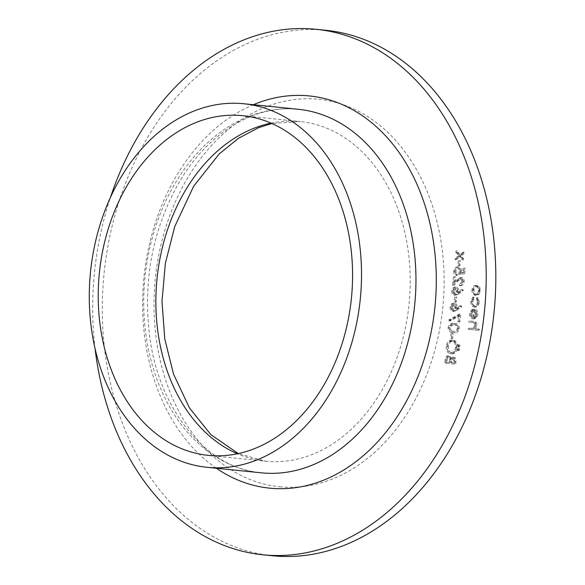 <?xml version="1.0" encoding="UTF-8"?>
<svg xmlns="http://www.w3.org/2000/svg" width="585" height="585" viewBox="0 0 585 585"><rect width="100%" height="100%" fill="white"/><g stroke="black" fill="none" stroke-linecap="round" stroke-linejoin="round"><path stroke-width="0.44" stroke-dasharray="2.92 2.19" d="M458.954 265.685L459.956 265.78L460.461 260.727L459.459 260.632L458.954 265.685L457.799 265.568L459.956 265.78M463.159 281.729L460.607 284.559L460.483 285.736C462.486 285.714 463.715 284.39 464.161 281.773C464.271 279.33 463.437 277.912 461.66 277.517L457.901 279.827L454.969 282.862L455.576 276.749L454.574 276.647L453.682 285.575L458.23 280.88L461.463 278.687L463.159 281.729L462.004 281.612L459.452 284.442L460.607 284.559M455.32 302.072L456.322 302.167L456.827 297.114L455.825 297.012L455.32 302.072L454.165 301.948L456.322 302.167M458.889 321.984L459.89 322.079L460.695 313.991L450.004 319.915L450.318 320.975L459.496 315.893L458.889 321.984L457.733 321.867L459.89 322.079M451.693 338.452L452.688 338.554L453.192 333.501L452.19 333.399L451.693 338.452L450.538 338.335L452.688 338.554M458.859 350.722L459.781 349.713L459.079 348.536L458.157 349.552L458.859 350.722L457.704 350.605L458.625 349.596L459.781 349.713M445.931 363.234L455.686 364.192L455.942 361.625C456.293 359.197 455.627 357.727 453.938 357.216L451.715 358.532L449.477 355.76C447.642 355.885 446.582 357.194 446.289 359.68L445.931 363.234L444.783 363.117L455.686 364.192M479.342 302.145L478.113 297.589L477.557 298.533L478.457 302.145C478.128 304.58 477.06 305.86 475.254 305.984C473.492 305.516 472.687 304.054 472.834 301.589L474.435 298.226L474.055 297.187L471.956 301.524C471.766 304.683 472.804 306.562 475.064 307.154C477.455 307.03 478.881 305.363 479.342 302.145L478.194 302.028L476.958 297.472L478.113 297.589M469.302 329.384L479.305 330.364L479.422 329.187L475.203 328.77L477.038 325.26C476.987 322.591 475.897 321.275 473.784 321.319L470.143 320.96L470.026 322.138L474.983 322.766L476.139 325.384L473.93 328.463L469.419 328.207L469.302 329.384L468.154 329.267L479.305 330.364M272.325 555.75A264.091 195.953 95.8 0 1 104.079 273.517A264.091 195.953 95.8 0 1 325.289 30.23A264.091 195.953 95.8 0 1 325.794 30.281M471.598 313.991L473.448 310.606L473.148 309.516L470.735 313.757C470.625 316.77 471.685 318.503 473.923 318.949L476.409 318.079L478.113 314.452L477.097 310.452L474.728 309.165L473.872 317.757C472.278 317.414 471.525 316.163 471.598 313.991L470.442 313.874L472.3 310.489L473.448 310.606M478.932 294.299L480.482 290.752L479.671 286.994L477.272 285.429C474.983 285.487 473.594 287.023 473.104 290.028C472.987 293.085 474.047 294.862 476.278 295.366L478.932 294.299L477.784 294.182L479.327 290.635L480.482 290.752M451.744 353.94C454.911 353.888 456.856 351.79 457.594 347.622C457.77 343.322 456.293 340.828 453.17 340.134C449.997 340.199 448.059 342.327 447.349 346.51C447.196 350.751 448.658 353.23 451.744 353.94L450.589 353.823C453.755 353.771 455.708 351.673 456.439 347.505L457.594 347.622M459.232 347.022L460.154 346.006L459.444 344.828L458.523 345.845L459.232 347.022L458.077 346.905L458.998 345.889L460.154 346.006M449.236 327.651C449.551 331.03 451.115 332.66 453.916 332.551C456.644 333.209 458.501 331.914 459.481 328.66C459.181 325.245 457.624 323.563 454.808 323.622C452.059 323.022 450.201 324.368 449.236 327.651L448.081 327.534C448.403 330.913 449.96 332.543 452.761 332.434L453.916 332.551M456.827 310.262L461.667 306.774L461.229 305.816L456.943 308.902L457.17 307.549C457.258 305.143 456.424 303.754 454.677 303.366C452.805 303.41 451.671 304.683 451.276 307.176C451.196 309.633 452.051 311.059 453.85 311.447L456.827 310.262L455.671 310.145L460.512 306.657L461.667 306.774M458.443 294.087L463.283 290.606L462.845 289.641L458.56 292.727L458.786 291.374C458.867 288.975 458.033 287.579 456.285 287.191C454.421 287.242 453.287 288.515 452.892 291.008C452.812 293.465 453.667 294.884 455.459 295.279L458.443 294.087L457.287 293.97L462.128 290.489L463.283 290.606M464.731 273.568L465.265 268.171L464.271 268.076L463.825 272.544L461.185 273.005L461.528 271.469C461.616 268.851 460.695 267.367 458.757 267.023C456.607 267.023 455.305 268.435 454.859 271.272C454.772 273.568 455.554 274.994 457.214 275.55L457.331 274.365L455.869 271.301C456.205 269.268 457.141 268.237 458.677 268.208C460.051 268.53 460.666 269.656 460.512 271.586L459.722 274.431L464.731 273.568L463.576 273.451L464.117 268.054L465.265 268.171M460.453 256.501L463.437 259.996L463.576 258.599L461.251 255.872L464.066 253.656L464.205 252.252L460.592 255.097L457.134 251.045L456.995 252.449L459.788 255.725L456.395 258.402L456.256 259.806L460.453 256.501L459.298 256.384L462.282 259.879L463.437 259.996M95.062 348.645A264.091 195.953 95.8 0 1 110.448 197.43M478.15 330.247L478.267 329.07L479.422 329.187M478.267 329.07L475.203 328.77M474.047 328.653L475.883 325.143L477.038 325.26M475.883 325.143C475.832 322.474 474.749 321.158 472.629 321.202L470.143 320.96M468.994 320.843L468.87 322.021L470.026 322.138M468.87 322.021L474.983 322.766M473.835 322.649L474.991 325.267L476.139 325.384M474.991 325.267L472.775 328.346L473.93 328.463M472.775 328.346L469.419 328.207M468.271 328.083L468.154 329.267M472.3 310.489L471.993 309.399L473.148 309.516M471.993 309.399L469.587 313.64L470.735 313.757M469.587 313.64C469.47 316.653 470.537 318.386 472.768 318.832L473.923 318.949M472.768 318.832L476.409 318.079M475.261 317.962L476.965 314.335L478.113 314.452M476.965 314.335L475.949 310.335L477.097 310.452M475.949 310.335L473.579 309.048L474.728 309.165M473.579 309.048L472.717 317.64L473.872 317.757M472.717 317.64C471.13 317.297 470.369 316.046 470.442 313.874M473.609 317.596L474.333 310.313L476.095 314.189L475.181 316.602L473.609 317.596L474.757 317.714L475.488 310.43L477.243 314.306L476.329 316.719L474.757 317.714M474.333 310.313L475.488 310.43M475.181 316.602L476.329 316.719M476.095 314.189L477.243 314.306M476.958 297.472L476.409 298.416L477.557 298.533M476.409 298.416L477.309 302.028L478.457 302.145M477.309 302.028C476.972 304.463 475.905 305.743 474.106 305.867L475.254 305.984M474.106 305.867C472.344 305.399 471.532 303.937 471.685 301.472L472.834 301.589M471.685 301.472L473.28 298.109L474.435 298.226M473.28 298.109L472.899 297.07L474.055 297.187M472.899 297.07L470.808 301.407L471.956 301.524M470.808 301.407C470.618 304.566 471.649 306.445 473.909 307.037L475.064 307.154M473.909 307.037C476.3 306.913 477.726 305.246 478.194 302.028M479.327 290.635L478.515 286.877L479.671 286.994M478.515 286.877L476.117 285.312L477.272 285.429M476.117 285.312C473.835 285.37 472.446 286.899 471.949 289.911L473.104 290.028M471.949 289.911C471.832 292.968 472.892 294.745 475.122 295.249L476.278 295.366M475.122 295.249L477.784 294.182M472.826 290.006C473.199 287.71 474.259 286.533 475.993 286.489C477.689 286.869 478.508 288.229 478.45 290.555C478.047 292.858 476.98 294.028 475.239 294.072C473.543 293.685 472.738 292.332 472.826 290.006L473.982 290.123C474.355 287.827 475.408 286.65 477.148 286.606C478.844 286.986 479.663 288.346 479.605 290.672C479.203 292.975 478.128 294.145 476.387 294.189C474.691 293.802 473.894 292.449 473.982 290.123M475.993 286.489L477.148 286.606M478.45 290.555L479.605 290.672M475.239 294.072L476.387 294.189M454.53 364.075L454.786 361.508C455.145 359.08 454.472 357.611 452.79 357.099L453.938 357.216M452.79 357.099L450.56 358.415L451.715 358.532M450.56 358.415L448.322 355.643L449.477 355.76M448.322 355.643C446.494 355.768 445.434 357.077 445.134 359.563L446.289 359.68M445.134 359.563L444.783 363.117M449.733 359.139L449.521 362.393L445.902 362.035L446.07 360.36C446.099 358.327 446.808 357.142 448.205 356.821L449.733 359.139L450.889 359.256L450.677 362.51L447.05 362.152L447.218 360.477C447.247 358.444 447.964 357.26 449.36 356.938L450.889 359.256M452.651 358.276L453.806 361.194L453.653 362.795L450.523 362.488L450.604 361.698C450.625 359.724 451.306 358.583 452.651 358.276L453.806 358.393L454.962 361.318L454.801 362.912L451.678 362.605L451.759 361.815C451.774 359.841 452.461 358.7 453.806 358.393M453.806 361.194L454.962 361.318M453.653 362.795L454.801 362.912M450.604 361.698L451.759 361.815M450.523 362.488L451.678 362.605M449.521 362.393L450.677 362.51M448.205 356.821L449.36 356.938M446.07 360.36L447.218 360.477M445.902 362.035L447.05 362.152M456.439 347.505C456.614 343.205 455.137 340.711 452.015 340.017L453.17 340.134M452.015 340.017C448.841 340.082 446.903 342.21 446.201 346.393L447.349 346.51M446.201 346.393C446.041 350.634 447.51 353.113 450.589 353.823M447.196 346.539C447.73 343.066 449.302 341.282 451.898 341.194C454.406 341.801 455.583 343.856 455.444 347.351C454.867 350.788 453.295 352.558 450.713 352.645C448.22 352.031 447.05 349.998 447.196 346.539L448.344 346.656C448.885 343.183 450.45 341.399 453.053 341.311C455.554 341.918 456.739 343.973 456.6 347.468C456.022 350.905 454.443 352.675 451.861 352.762C449.375 352.155 448.198 350.115 448.344 346.656M451.898 341.194L453.053 341.311M455.444 347.351L456.6 347.468M450.713 352.645L451.861 352.762M458.625 349.596L457.923 348.419L459.079 348.536M457.923 348.419L457.002 349.435L458.157 349.552M457.002 349.435L457.704 350.605M458.998 345.889L458.296 344.711L459.444 344.828M458.296 344.711L457.375 345.728L458.523 345.845M457.375 345.728L458.077 346.905M451.54 338.437L452.044 333.384L453.192 333.501M451.042 333.282L450.538 338.335M452.761 332.434C455.496 333.092 457.346 331.797 458.333 328.543L459.481 328.66M458.333 328.543C458.026 325.128 456.468 323.446 453.653 323.505L454.808 323.622M453.653 323.505C450.911 322.905 449.053 324.244 448.081 327.534M453.543 324.682C455.722 324.595 456.987 325.838 457.331 328.404C456.49 330.883 455.013 331.827 452.885 331.256L454.018 331.366C451.839 331.527 450.574 330.306 450.238 327.71L452.19 325.055L454.691 324.799C456.87 324.712 458.135 325.955 458.486 328.521C457.645 331 456.161 331.951 454.04 331.373L452.885 331.256C450.691 331.41 449.419 330.189 449.083 327.593L451.042 324.938L454.691 324.799M457.331 328.404L458.486 328.521M451.042 324.938L452.19 325.055M449.083 327.593L450.238 327.71M458.735 321.962L459.539 313.874L460.695 313.991M459.539 313.874L448.856 319.798L450.004 319.915M448.856 319.798L449.163 320.858L450.318 320.975M449.163 320.858L458.34 315.776L459.496 315.893M458.34 315.776L457.733 321.867M460.512 306.657L460.073 305.699L461.229 305.816M460.073 305.699L455.788 308.785L456.943 308.902M455.788 308.785L456.022 307.432L457.17 307.549M456.022 307.432C456.103 305.026 455.269 303.63 453.521 303.249L454.677 303.366M453.521 303.249C451.649 303.293 450.523 304.566 450.121 307.059L451.276 307.176M450.121 307.059C450.041 309.516 450.903 310.942 452.695 311.33L453.85 311.447M452.695 311.33L455.671 310.145M451.13 307.096L453.353 304.419L454.998 307.578L452.775 310.152L451.13 307.096L452.285 307.213L454.501 304.536L456.146 307.695L453.931 310.269L452.285 307.213M453.353 304.419L454.501 304.536M454.998 307.578L456.146 307.695M452.775 310.152L453.931 310.269M455.167 302.05L455.671 296.997L456.827 297.114M454.669 296.895L454.165 301.948M462.128 290.489L461.689 289.524L462.845 289.641M461.689 289.524L457.404 292.61L458.56 292.727M457.404 292.61L457.631 291.257L458.786 291.374M457.631 291.257C457.719 288.858 456.885 287.462 455.137 287.074L456.285 287.191M455.137 287.074C453.265 287.125 452.132 288.398 451.737 290.891L452.892 291.008M451.737 290.891C451.657 293.348 452.512 294.767 454.311 295.162L455.459 295.279M454.311 295.162L457.287 293.97M452.746 290.928L454.962 288.251L456.607 291.41L454.391 293.977L452.746 290.928L453.894 291.045L456.117 288.368L457.762 291.527L455.547 294.094L453.894 291.045M454.962 288.251L456.117 288.368M456.607 291.41L457.762 291.527M454.391 293.977L455.547 294.094M459.452 284.442L459.335 285.619L460.483 285.736M459.335 285.619C461.338 285.597 462.559 284.273 463.013 281.656L464.161 281.773M463.013 281.656C463.123 279.213 462.289 277.795 460.512 277.4L461.66 277.517M460.512 277.4L456.746 279.71L453.814 282.745L454.969 282.862M453.814 282.745L454.421 276.632L455.576 276.749M453.426 276.529L452.534 285.458L453.682 285.575M452.534 285.458L457.075 280.763L458.23 280.88M457.075 280.763L460.315 278.57L461.463 278.687M460.315 278.57L462.004 281.612M463.115 267.959L462.669 272.427L463.825 272.544M462.669 272.427L460.037 272.881L461.185 273.005M460.037 272.881L460.38 271.352L461.528 271.469M460.38 271.352C460.468 268.734 459.539 267.25 457.602 266.906L458.757 267.023M457.602 266.906C455.452 266.906 454.15 268.318 453.711 271.155L454.859 271.272M453.711 271.155C453.616 273.451 454.399 274.877 456.059 275.433L457.214 275.55M456.059 275.433L456.176 274.248L457.331 274.365M456.176 274.248L454.713 271.184L455.869 271.301M454.713 271.184C455.057 269.151 455.993 268.12 457.521 268.091L458.677 268.208M457.521 268.091C458.903 268.413 459.51 269.539 459.357 271.469L460.512 271.586M459.357 271.469L458.567 274.314L459.722 274.431M458.567 274.314L463.576 273.451M458.801 265.663L459.305 260.61L460.461 260.727M458.304 260.515L457.799 265.568M462.282 259.879L462.421 258.482L463.576 258.599M462.421 258.482L460.095 255.755L461.251 255.872M460.095 255.755L462.91 253.539L464.066 253.656M462.91 253.539L463.057 252.135L464.205 252.252M463.057 252.135L459.437 254.98L460.592 255.097M459.437 254.98L455.978 250.928L457.134 251.045M455.978 250.928L455.839 252.332L456.995 252.449M455.839 252.332L458.64 255.608L459.788 255.725M458.64 255.608L455.247 258.285L456.395 258.402M455.247 258.285L455.108 259.689L456.256 259.806M455.108 259.689L459.298 256.384M279.725 486.757A194.71 144.466 -84.2 0 0 433.244 208.37A194.71 144.466 -84.2 0 0 184.216 183.909A194.71 144.466 -84.2 0 0 279.725 486.757M216.355 468.249A197.108 146.25 95.8 0 1 143.954 277.231A197.108 146.25 95.8 0 1 253.349 104.715M297.992 109.256A182.703 135.559 -84.2 0 0 144.956 277.568A182.703 135.559 -84.2 0 0 261.349 472.826C207.69 468.834 158.63 411.087 149.424 334.525C143.171 280.749 152.451 231.126 177.262 185.657C205.174 135.128 252.771 104.386 298.014 109.263L298.343 109.293A182.703 135.559 -84.2 0 0 297.992 109.256M271.045 123.128A170.703 126.652 95.8 0 1 300.003 121.526A170.703 126.652 95.8 0 1 300.332 121.563A170.703 126.652 95.8 0 1 409.076 303.988A170.703 126.652 95.8 0 1 266.095 461.243A170.703 126.652 95.8 0 1 265.765 461.207A170.703 126.652 95.8 0 1 237.4 453.77M472.629 321.202L473.784 321.319M472.227 322.35L473.382 322.467M470.845 328.339L472 328.456M454.786 361.508L455.942 361.625M449.602 361.61L450.757 361.727M456.746 279.71L457.901 279.827M208.121 455.342L265.765 461.207L238.292 453.58M242.68 115.698L300.332 121.563L271.886 123.501"/><path stroke-width="0.88" d="M110.448 197.43A264.091 195.953 95.8 0 1 315.681 29.25A264.091 195.953 95.8 0 1 316.192 29.301L325.794 30.281A264.091 195.953 95.8 0 1 494.003 312.851A264.091 195.953 95.8 0 1 272.325 555.75L262.716 554.77A264.091 195.953 95.8 0 1 95.062 348.645M316.192 29.301A264.091 195.953 95.8 0 1 484.395 311.878A264.091 195.953 95.8 0 1 262.716 554.77M243.543 103.721A182.703 135.559 95.8 0 1 243.894 103.75A182.703 135.559 95.8 0 1 360.265 299.242A182.703 135.559 95.8 0 1 206.9 467.283A182.703 135.559 95.8 0 1 90.507 272.032A182.703 135.559 95.8 0 1 243.543 103.721M242.351 115.662A170.703 126.652 95.8 0 1 242.68 115.698A170.703 126.652 95.8 0 1 351.402 298.343A170.703 126.652 95.8 0 1 208.121 455.342A170.703 126.652 95.8 0 1 99.37 272.917A170.703 126.652 95.8 0 1 242.351 115.662M253.349 104.715A197.108 146.25 95.8 0 1 309.026 95.903A197.108 146.25 95.8 0 1 428.512 343.812A197.108 146.25 95.8 0 1 216.355 468.249M206.9 467.283L261.349 472.826A182.703 135.559 -84.2 0 0 414.707 304.785A182.703 135.559 -84.2 0 0 298.343 109.293L243.894 103.75M237.4 453.77A170.703 126.652 95.8 0 1 157.043 278.562A170.703 126.652 95.8 0 1 271.045 123.128M271.886 123.501L258.665 127.669L238.387 138.345L219.141 153.994L193.679 186.22L174.747 226.57L165.372 263.272L161.994 301.407L164.78 339.015L173.54 374.166L189.577 408.147L210.922 434.684L238.292 453.58"/></g></svg>
